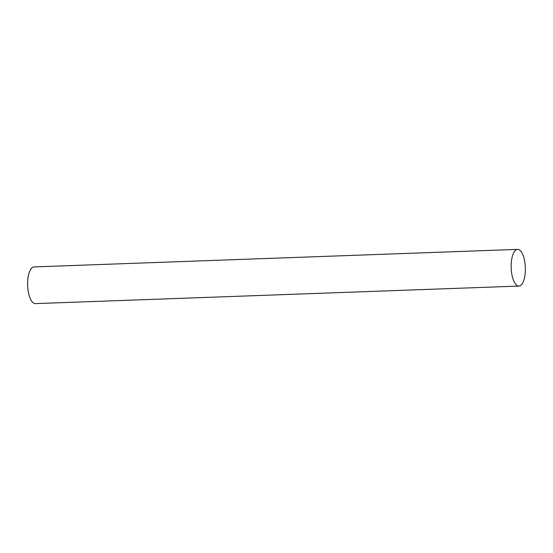 <?xml version="1.0" encoding="UTF-8"?>
<svg xmlns="http://www.w3.org/2000/svg" width="553" height="553" viewBox="0 0 553 553"><rect width="100%" height="100%" fill="white"/><g stroke="black" fill="none" stroke-linecap="round" stroke-linejoin="round"><path stroke-width="0.83" d="M517.719 249.389A18.36 7.085 87.9 0 0 517.601 249.389A18.36 7.085 87.9 0 0 511.179 267.832A18.36 7.085 87.9 0 0 518.811 286.081A18.36 7.085 87.9 0 0 518.928 286.081A18.36 7.085 87.9 0 0 525.35 267.631A18.36 7.085 87.9 0 0 517.719 249.389M34.189 266.919A18.36 7.085 87.9 0 0 34.072 266.919A18.36 7.085 87.9 0 0 27.65 285.369A18.36 7.085 87.9 0 0 35.281 303.611A18.36 7.085 87.9 0 0 35.399 303.611A18.36 7.085 87.9 0 0 35.516 303.604M517.601 249.389L34.072 266.919M518.928 286.081L35.399 303.611"/></g></svg>
